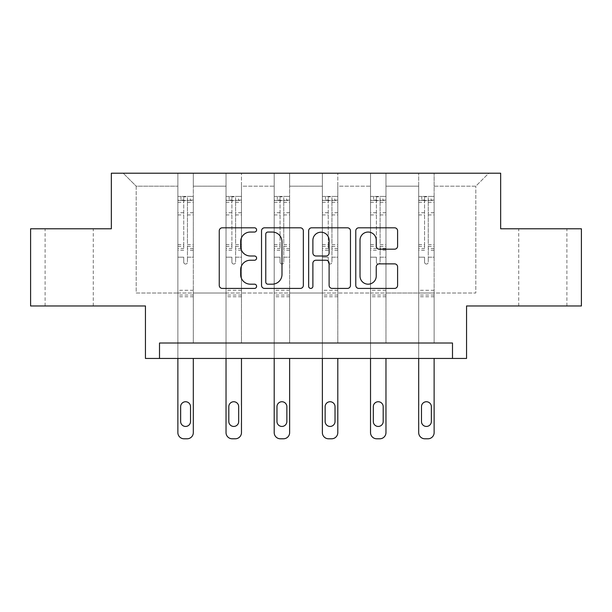 <?xml version="1.0" encoding="UTF-8"?>
<svg xmlns="http://www.w3.org/2000/svg" width="612" height="612" viewBox="0 0 612 612"><rect width="100%" height="100%" fill="white"/><g stroke="black" fill="none" stroke-linecap="round" stroke-linejoin="round"><path stroke-width="0.46" stroke-dasharray="3.06 2.29" d="M256.604 229.928A2.119 2.119 0 0 0 254.477 227.809L222.278 227.809A3.029 3.029 0 0 0 219.249 230.839L219.249 285.391A3.029 3.029 0 0 0 222.278 288.42L254.477 288.42A2.119 2.119 0 0 0 256.604 286.301A2.119 2.119 0 0 0 254.477 284.175L250.316 284.175A9.7 9.7 0 0 1 240.615 274.482L240.615 269.93A9.7 9.7 0 0 1 250.316 260.238L254.477 260.238A2.119 2.119 0 0 0 256.604 258.111A2.119 2.119 0 0 0 254.477 255.992L250.316 255.992A9.7 9.7 0 0 1 240.615 246.292L240.615 241.748A9.7 9.7 0 0 1 250.316 232.047L254.477 232.047A2.119 2.119 0 0 0 256.604 229.928M542.806 228.781L566.888 228.781L542.806 228.781M542.806 305.969L566.888 305.969L542.806 305.969M69.194 228.781L45.112 228.781L69.194 228.781M69.194 305.969L45.112 305.969L69.194 305.969M452.498 358.456L452.498 343.018L452.498 358.456L466.551 358.456L466.551 305.969L581.4 305.969L581.4 228.781L500.662 228.781L500.662 173.211L111.338 173.211L111.338 228.781L30.6 228.781L30.6 305.969L145.449 305.969L145.449 358.456L159.502 358.456L159.502 343.018L452.498 343.018L159.502 343.018L452.498 343.018L452.498 358.456L159.502 358.456L159.502 343.018L159.502 358.456M434.13 293.003L434.13 186.178L475.807 186.178L488.774 173.211L434.13 173.211L488.774 173.211L475.807 186.178L434.13 186.178L434.13 173.211L434.13 343.018L418.692 343.018L434.13 343.018L418.692 343.018L434.13 343.018L434.13 173.211L385.965 173.211L434.13 173.211L434.13 293.003L475.807 293.003L475.807 186.178L475.807 293.003L434.13 293.003L434.13 343.018L434.13 293.003L385.965 293.003L418.692 293.003L418.692 186.178L418.692 293.003L434.13 293.003M370.528 173.211L385.965 173.211L385.965 343.018L370.528 343.018L385.965 343.018L370.528 343.018L385.965 343.018L385.965 173.211L337.801 173.211L370.528 173.211L370.528 343.018L370.528 173.211L370.528 293.003L337.801 293.003L370.528 293.003L370.528 186.178L337.801 186.178L337.801 293.003L337.801 173.211L337.801 343.018L322.363 343.018L337.801 343.018L322.363 343.018L337.801 343.018L337.801 173.211L289.637 173.211L337.801 173.211L337.801 186.178L370.528 186.178L370.528 173.211M274.199 173.211L289.637 173.211L289.637 343.018L274.199 343.018L289.637 343.018L274.199 343.018L289.637 343.018L289.637 173.211L241.472 173.211L274.199 173.211L274.199 343.018L274.199 173.211L274.199 293.003L241.472 293.003L274.199 293.003L274.199 186.178L241.472 186.178L241.472 293.003L241.472 173.211L241.472 343.018L226.035 343.018L241.472 343.018L226.035 343.018L241.472 343.018L241.472 173.211L193.308 173.211L241.472 173.211L241.472 186.178L274.199 186.178L274.199 173.211M177.87 173.211L193.308 173.211L193.308 343.018L177.87 343.018L193.308 343.018L177.87 343.018L193.308 343.018L193.308 173.211L123.226 173.211L177.87 173.211L177.87 343.018L177.87 173.211L177.87 293.003L136.193 293.003L136.193 186.178L177.87 186.178L136.193 186.178L123.226 173.211L136.193 186.178L136.193 293.003L177.87 293.003L177.87 173.211M418.692 186.178L385.965 186.178L385.965 293.003L385.965 173.211L385.965 186.178L418.692 186.178L418.692 173.211L418.692 343.018L418.692 186.178M322.363 186.178L322.363 293.003L289.637 293.003L322.363 293.003L322.363 186.178L289.637 186.178L289.637 293.003L289.637 173.211L289.637 186.178L322.363 186.178L322.363 173.211L322.363 343.018L322.363 186.178M226.035 186.178L226.035 293.003L193.308 293.003L226.035 293.003L226.035 186.178L193.308 186.178L193.308 293.003L193.308 173.211L193.308 186.178L226.035 186.178L226.035 173.211L226.035 343.018L226.035 186.178M370.528 293.003L385.965 293.003L385.965 343.018L385.965 293.003L370.528 293.003L370.528 343.018L370.528 293.003M322.363 293.003L337.801 293.003L337.801 343.018L337.801 293.003L322.363 293.003L322.363 343.018L322.363 293.003M274.199 293.003L289.637 293.003L289.637 343.018L289.637 293.003L274.199 293.003L274.199 343.018L274.199 293.003M226.035 293.003L241.472 293.003L241.472 343.018L241.472 293.003L226.035 293.003L226.035 343.018L226.035 293.003M177.87 293.003L193.308 293.003L193.308 343.018L193.308 293.003L177.87 293.003L177.87 343.018L177.87 293.003M418.692 293.003L418.692 343.018L418.692 293.003M303.345 285.391L303.345 230.839A3.029 3.029 0 0 0 300.316 227.809L264.56 227.809A3.029 3.029 0 0 0 261.531 230.839L261.531 285.391A3.029 3.029 0 0 0 264.56 288.42L300.316 288.42A3.029 3.029 0 0 0 303.345 285.391M267.888 232.047A2.119 2.119 0 0 0 265.769 234.174L265.769 282.055A2.119 2.119 0 0 0 267.888 284.175L272.286 284.175A9.7 9.7 0 0 0 281.987 274.482L281.987 241.748A9.7 9.7 0 0 0 272.286 232.047L267.888 232.047M311.684 227.809L347.44 227.809A3.029 3.029 0 0 1 350.469 230.839L350.469 285.391A3.029 3.029 0 0 1 347.44 288.42L332.14 288.42A3.029 3.029 0 0 1 329.111 285.391L329.111 263.267A3.029 3.029 0 0 0 326.074 260.238L315.922 260.238A3.029 3.029 0 0 0 312.893 263.267L312.893 286.301A2.119 2.119 0 0 1 310.774 288.42A2.119 2.119 0 0 1 308.655 286.301L308.655 230.839A3.029 3.029 0 0 1 311.684 227.809M329.111 240.309A8.109 8.109 0 0 0 321.002 232.2A8.109 8.109 0 0 0 312.893 240.309L312.893 252.963A3.029 3.029 0 0 0 315.922 255.992L326.074 255.992A3.029 3.029 0 0 0 329.111 252.963L329.111 240.309M379.264 249.176L394.564 249.176A3.029 3.029 0 0 0 397.601 246.146L397.601 230.839A3.029 3.029 0 0 0 394.564 227.809L358.808 227.809A3.029 3.029 0 0 0 355.779 230.839L355.779 285.391A3.029 3.029 0 0 0 358.808 288.42L394.564 288.42A3.029 3.029 0 0 0 397.601 285.391L397.601 266.901A3.029 3.029 0 0 0 394.564 263.871L379.264 263.871A3.029 3.029 0 0 0 376.235 266.901L376.235 276.073A8.109 8.109 0 0 1 368.126 284.175A8.109 8.109 0 0 1 360.017 276.073L360.017 240.156A8.109 8.109 0 0 1 368.126 232.047A8.109 8.109 0 0 1 376.235 240.156L376.235 246.146A3.029 3.029 0 0 0 379.264 249.176M183.738 262.188A1.851 1.851 0 0 0 185.589 264.04A1.851 1.851 0 0 1 183.738 262.188L183.738 257.185L183.738 262.188M193.231 196.429L190.217 196.429L190.217 200.438L193.308 200.445L193.308 196.429L177.87 196.429L177.87 432.615A6.174 6.174 0 0 0 184.044 438.789L187.134 438.789A6.174 6.174 0 0 0 193.308 432.615L193.308 358.456M177.87 196.429L177.87 358.456M193.308 200.445L193.308 257.185L187.44 257.185L187.44 262.188A1.851 1.851 0 0 1 185.589 264.04A1.851 1.851 0 0 0 187.44 262.188L187.44 244.578L193.308 244.578M193.308 196.429L193.308 257.185L187.44 257.185L187.44 196.812L183.738 196.812L183.738 248.441L177.87 248.441M190.217 196.429L177.947 196.429M190.217 200.438L180.961 200.438L180.961 196.429M177.87 200.445L193.231 200.438M177.947 200.438L180.961 200.438M177.87 244.578L183.738 244.578L183.738 201.249C184.969 200.178 186.201 200.178 187.44 201.249L187.44 244.578M180.647 421.5A4.942 4.942 0 0 0 185.589 426.442A4.942 4.942 0 0 0 190.531 421.5L190.531 406.682A4.942 4.942 0 0 0 185.589 401.74A4.942 4.942 0 0 0 180.647 406.682L180.647 421.5M183.738 244.578L183.738 248.441M193.308 296.766L177.87 296.766M183.738 201.249L183.738 196.812M187.44 201.249L187.44 196.812M231.902 262.188A1.851 1.851 0 0 0 233.753 264.04A1.851 1.851 0 0 1 231.902 262.188L231.902 257.185L231.902 262.188M241.396 196.429L238.382 196.429L238.382 200.438L241.472 200.445L241.472 196.429L226.035 196.429L226.035 432.615A6.174 6.174 0 0 0 232.208 438.789L235.299 438.789A6.174 6.174 0 0 0 241.472 432.615L241.472 358.456M226.035 196.429L226.035 358.456M241.472 200.445L241.472 257.185L235.605 257.185L235.605 262.188A1.851 1.851 0 0 1 233.753 264.04A1.851 1.851 0 0 0 235.605 262.188L235.605 244.578L241.472 244.578M241.472 196.429L241.472 257.185L235.605 257.185L235.605 196.812L231.902 196.812L231.902 248.441L226.035 248.441M238.382 196.429L226.111 196.429M238.382 200.438L229.125 200.438L229.125 196.429M226.035 200.445L241.396 200.438M226.111 200.438L229.125 200.438M226.035 244.578L231.902 244.578L231.902 201.249C233.134 200.178 234.365 200.178 235.605 201.249L235.605 244.578M228.812 421.5A4.942 4.942 0 0 0 233.753 426.442A4.942 4.942 0 0 0 238.695 421.5L238.695 406.682A4.942 4.942 0 0 0 233.753 401.74A4.942 4.942 0 0 0 228.812 406.682L228.812 421.5M231.902 244.578L231.902 248.441M241.472 296.766L226.035 296.766M231.902 201.249L231.902 196.812M235.605 201.249L235.605 196.812M280.067 262.188A1.851 1.851 0 0 0 281.918 264.04A1.851 1.851 0 0 1 280.067 262.188L280.067 257.185L280.067 262.188M289.56 196.429L286.546 196.429L286.546 200.438L289.637 200.445L289.637 196.429L274.199 196.429L274.199 432.615A6.174 6.174 0 0 0 280.373 438.789L283.463 438.789A6.174 6.174 0 0 0 289.637 432.615L289.637 358.456M274.199 196.429L274.199 358.456M289.637 200.445L289.637 257.185L283.769 257.185L283.769 262.188A1.851 1.851 0 0 1 281.918 264.04A1.851 1.851 0 0 0 283.769 262.188L283.769 244.578L289.637 244.578M289.637 196.429L289.637 257.185L283.769 257.185L283.769 196.812L280.067 196.812L280.067 248.441L274.199 248.441M286.546 196.429L274.275 196.429M286.546 200.438L277.29 200.438L277.29 196.429M274.199 200.445L289.56 200.438M274.275 200.438L277.29 200.438M274.199 244.578L280.067 244.578L280.067 201.249C281.298 200.178 282.53 200.178 283.769 201.249L283.769 244.578M276.976 421.5A4.942 4.942 0 0 0 281.918 426.442A4.942 4.942 0 0 0 286.86 421.5L286.86 406.682A4.942 4.942 0 0 0 281.918 401.74A4.942 4.942 0 0 0 276.976 406.682L276.976 421.5M280.067 244.578L280.067 248.441M289.637 296.766L274.199 296.766M280.067 201.249L280.067 196.812M283.769 201.249L283.769 196.812M328.231 262.188A1.851 1.851 0 0 0 330.082 264.04A1.851 1.851 0 0 1 328.231 262.188L328.231 257.185L328.231 262.188M337.725 196.429L334.71 196.429L334.71 200.438L337.801 200.445L337.801 196.429L322.363 196.429L322.363 432.615A6.174 6.174 0 0 0 328.537 438.789L331.627 438.789A6.174 6.174 0 0 0 337.801 432.615L337.801 358.456M322.363 196.429L322.363 358.456M337.801 200.445L337.801 257.185L331.933 257.185L331.933 262.188A1.851 1.851 0 0 1 330.082 264.04A1.851 1.851 0 0 0 331.933 262.188L331.933 244.578L337.801 244.578M337.801 196.429L337.801 257.185L331.933 257.185L331.933 196.812L328.231 196.812L328.231 248.441L322.363 248.441M334.71 196.429L322.44 196.429M334.71 200.438L325.454 200.438L325.454 196.429M322.363 200.445L337.725 200.438M322.44 200.438L325.454 200.438M322.363 244.578L328.231 244.578L328.231 201.249C329.463 200.178 330.694 200.178 331.933 201.249L331.933 244.578M325.14 421.5A4.942 4.942 0 0 0 330.082 426.442A4.942 4.942 0 0 0 335.024 421.5L335.024 406.682A4.942 4.942 0 0 0 330.082 401.74A4.942 4.942 0 0 0 325.14 406.682L325.14 421.5M328.231 244.578L328.231 248.441M337.801 296.766L322.363 296.766M328.231 201.249L328.231 196.812M331.933 201.249L331.933 196.812M376.395 262.188A1.851 1.851 0 0 0 378.247 264.04A1.851 1.851 0 0 1 376.395 262.188L376.395 257.185L376.395 262.188M385.889 196.429L382.875 196.429L382.875 200.438L385.965 200.445L385.965 196.429L370.528 196.429L370.528 432.615A6.174 6.174 0 0 0 376.701 438.789L379.792 438.789A6.174 6.174 0 0 0 385.965 432.615L385.965 358.456M370.528 196.429L370.528 358.456M385.965 200.445L385.965 257.185L380.098 257.185L380.098 262.188A1.851 1.851 0 0 1 378.247 264.04A1.851 1.851 0 0 0 380.098 262.188L380.098 244.578L385.965 244.578M385.965 196.429L385.965 257.185L380.098 257.185L380.098 196.812L376.395 196.812L376.395 248.441L370.528 248.441M382.875 196.429L370.604 196.429M382.875 200.438L373.618 200.438L373.618 196.429M370.528 200.445L385.889 200.438M370.604 200.438L373.618 200.438M370.528 244.578L376.395 244.578L376.395 201.249C377.627 200.178 378.859 200.178 380.098 201.249L380.098 244.578M373.305 421.5A4.942 4.942 0 0 0 378.247 426.442A4.942 4.942 0 0 0 383.188 421.5L383.188 406.682A4.942 4.942 0 0 0 378.247 401.74A4.942 4.942 0 0 0 373.305 406.682L373.305 421.5M376.395 244.578L376.395 248.441M385.965 296.766L370.528 296.766M376.395 201.249L376.395 196.812M380.098 201.249L380.098 196.812M424.56 262.188A1.851 1.851 0 0 0 426.411 264.04A1.851 1.851 0 0 1 424.56 262.188L424.56 257.185L424.56 262.188M434.053 196.429L431.039 196.429L431.039 200.438L434.13 200.445L434.13 196.429L418.692 196.429L418.692 432.615A6.174 6.174 0 0 0 424.866 438.789L427.956 438.789A6.174 6.174 0 0 0 434.13 432.615L434.13 358.456M418.692 196.429L418.692 358.456M434.13 200.445L434.13 257.185L428.262 257.185L428.262 262.188A1.851 1.851 0 0 1 426.411 264.04A1.851 1.851 0 0 0 428.262 262.188L428.262 244.578L434.13 244.578M434.13 196.429L434.13 257.185L428.262 257.185L428.262 196.812L424.56 196.812L424.56 248.441L418.692 248.441M431.039 196.429L418.769 196.429M431.039 200.438L421.783 200.438L421.783 196.429M418.692 200.445L434.053 200.438M418.769 200.438L421.783 200.438M418.692 244.578L424.56 244.578L424.56 201.249C425.791 200.178 427.023 200.178 428.262 201.249L428.262 244.578M421.469 421.5A4.942 4.942 0 0 0 426.411 426.442A4.942 4.942 0 0 0 431.353 421.5L431.353 406.682A4.942 4.942 0 0 0 426.411 401.74A4.942 4.942 0 0 0 421.469 406.682L421.469 421.5M424.56 244.578L424.56 248.441M434.13 296.766L418.692 296.766M424.56 201.249L424.56 196.812M428.262 201.249L428.262 196.812M183.738 212.739L177.87 212.739M177.87 214.934L183.738 214.934M183.738 257.185L177.87 257.185L183.738 257.185M193.308 290.287L177.87 290.287M183.738 250.193L177.87 250.193M193.308 250.193L187.44 250.193M177.87 246.33L183.738 246.33M187.44 246.33L193.308 246.33M193.308 248.441L187.44 248.441M193.308 212.739L187.44 212.739M187.44 214.934L193.308 214.934M183.738 200.124L177.87 200.124M177.87 202.32L183.738 202.32M193.308 200.124L187.44 200.124M187.44 202.32L193.308 202.32M193.308 295.03L177.87 295.03M231.902 212.739L226.035 212.739M226.035 214.934L231.902 214.934M231.902 257.185L226.035 257.185L231.902 257.185M241.472 290.287L226.035 290.287M231.902 250.193L226.035 250.193M241.472 250.193L235.605 250.193M226.035 246.33L231.902 246.33M235.605 246.33L241.472 246.33M241.472 248.441L235.605 248.441M241.472 212.739L235.605 212.739M235.605 214.934L241.472 214.934M231.902 200.124L226.035 200.124M226.035 202.32L231.902 202.32M241.472 200.124L235.605 200.124M235.605 202.32L241.472 202.32M241.472 295.03L226.035 295.03M280.067 212.739L274.199 212.739M274.199 214.934L280.067 214.934M280.067 257.185L274.199 257.185L280.067 257.185M289.637 290.287L274.199 290.287M280.067 250.193L274.199 250.193M289.637 250.193L283.769 250.193M274.199 246.33L280.067 246.33M283.769 246.33L289.637 246.33M289.637 248.441L283.769 248.441M289.637 212.739L283.769 212.739M283.769 214.934L289.637 214.934M280.067 200.124L274.199 200.124M274.199 202.32L280.067 202.32M289.637 200.124L283.769 200.124M283.769 202.32L289.637 202.32M289.637 295.03L274.199 295.03M328.231 212.739L322.363 212.739M322.363 214.934L328.231 214.934M328.231 257.185L322.363 257.185L328.231 257.185M337.801 290.287L322.363 290.287M328.231 250.193L322.363 250.193M337.801 250.193L331.933 250.193M322.363 246.33L328.231 246.33M331.933 246.33L337.801 246.33M337.801 248.441L331.933 248.441M337.801 212.739L331.933 212.739M331.933 214.934L337.801 214.934M328.231 200.124L322.363 200.124M322.363 202.32L328.231 202.32M337.801 200.124L331.933 200.124M331.933 202.32L337.801 202.32M337.801 295.03L322.363 295.03M376.395 212.739L370.528 212.739M370.528 214.934L376.395 214.934M376.395 257.185L370.528 257.185L376.395 257.185M385.965 290.287L370.528 290.287M376.395 250.193L370.528 250.193M385.965 250.193L380.098 250.193M370.528 246.33L376.395 246.33M380.098 246.33L385.965 246.33M385.965 248.441L380.098 248.441M385.965 212.739L380.098 212.739M380.098 214.934L385.965 214.934M376.395 200.124L370.528 200.124M370.528 202.32L376.395 202.32M385.965 200.124L380.098 200.124M380.098 202.32L385.965 202.32M385.965 295.03L370.528 295.03M424.56 212.739L418.692 212.739M418.692 214.934L424.56 214.934M424.56 257.185L418.692 257.185L424.56 257.185M434.13 290.287L418.692 290.287M424.56 250.193L418.692 250.193M434.13 250.193L428.262 250.193M418.692 246.33L424.56 246.33M428.262 246.33L434.13 246.33M434.13 248.441L428.262 248.441M434.13 212.739L428.262 212.739M428.262 214.934L434.13 214.934M424.56 200.124L418.692 200.124M418.692 202.32L424.56 202.32M434.13 200.124L428.262 200.124M428.262 202.32L434.13 202.32M434.13 295.03L418.692 295.03M518.724 305.969L518.724 228.781M45.112 305.969L45.112 228.781M93.276 305.969L93.276 228.781M566.888 305.969L566.888 228.781"/><path stroke-width="0.92" d="M256.604 229.928A2.119 2.119 0 0 0 254.477 227.809L222.278 227.809A3.029 3.029 0 0 0 219.249 230.839L219.249 285.391A3.029 3.029 0 0 0 222.278 288.42L254.477 288.42A2.119 2.119 0 0 0 256.604 286.301A2.119 2.119 0 0 0 254.477 284.175L250.316 284.175A9.7 9.7 0 0 1 240.615 274.482L240.615 269.93A9.7 9.7 0 0 1 250.316 260.238L254.477 260.238A2.119 2.119 0 0 0 256.604 258.111A2.119 2.119 0 0 0 254.477 255.992L250.316 255.992A9.7 9.7 0 0 1 240.615 246.292L240.615 241.748A9.7 9.7 0 0 1 250.316 232.047L254.477 232.047A2.119 2.119 0 0 0 256.604 229.928M30.6 228.781L30.6 305.969L145.449 305.969L145.449 358.456L466.551 358.456L466.551 305.969L581.4 305.969L581.4 228.781L500.662 228.781L500.662 173.211L111.338 173.211L111.338 228.781L30.6 228.781M394.564 249.176A3.029 3.029 0 0 0 397.601 246.146L397.601 230.839A3.029 3.029 0 0 0 394.564 227.809L358.808 227.809A3.029 3.029 0 0 0 355.779 230.839L355.779 285.391A3.029 3.029 0 0 0 358.808 288.42L394.564 288.42A3.029 3.029 0 0 0 397.601 285.391L397.601 266.901A3.029 3.029 0 0 0 394.564 263.871L379.264 263.871A3.029 3.029 0 0 0 376.235 266.901L376.235 276.073A8.109 8.109 0 0 1 368.126 284.175A8.109 8.109 0 0 1 360.017 276.073L360.017 240.156A8.109 8.109 0 0 1 368.126 232.047A8.109 8.109 0 0 1 376.235 240.156L376.235 246.146A3.029 3.029 0 0 0 379.264 249.176L394.564 249.176M452.498 358.456L452.498 343.018L159.502 343.018L159.502 358.456M303.345 230.839A3.029 3.029 0 0 0 300.316 227.809L264.56 227.809A3.029 3.029 0 0 0 261.531 230.839L261.531 285.391A3.029 3.029 0 0 0 264.56 288.42L300.316 288.42A3.029 3.029 0 0 0 303.345 285.391L303.345 230.839M311.684 227.809L347.44 227.809A3.029 3.029 0 0 1 350.469 230.839L350.469 285.391A3.029 3.029 0 0 1 347.44 288.42L332.14 288.42A3.029 3.029 0 0 1 329.111 285.391L329.111 263.267A3.029 3.029 0 0 0 326.074 260.238L315.922 260.238A3.029 3.029 0 0 0 312.893 263.267L312.893 286.301A2.119 2.119 0 0 1 310.774 288.42A2.119 2.119 0 0 1 308.655 286.301L308.655 230.839A3.029 3.029 0 0 1 311.684 227.809M267.888 232.047A2.119 2.119 0 0 0 265.769 234.174L265.769 282.055A2.119 2.119 0 0 0 267.888 284.175L272.286 284.175A9.7 9.7 0 0 0 281.987 274.482L281.987 241.748A9.7 9.7 0 0 0 272.286 232.047L267.888 232.047M329.111 240.309A8.109 8.109 0 0 0 321.002 232.2A8.109 8.109 0 0 0 312.893 240.309L312.893 252.963A3.029 3.029 0 0 0 315.922 255.992L326.074 255.992A3.029 3.029 0 0 0 329.111 252.963L329.111 240.309M193.308 358.456L193.308 432.615A6.174 6.174 0 0 1 187.134 438.789L184.044 438.789A6.174 6.174 0 0 1 177.87 432.615L177.87 358.456M190.531 421.5L190.531 406.682A4.942 4.942 0 0 0 185.589 401.74A4.942 4.942 0 0 0 180.647 406.682L180.647 421.5A4.942 4.942 0 0 0 185.589 426.442A4.942 4.942 0 0 0 190.531 421.5M241.472 358.456L241.472 432.615A6.174 6.174 0 0 1 235.299 438.789L232.208 438.789A6.174 6.174 0 0 1 226.035 432.615L226.035 358.456M238.695 421.5L238.695 406.682A4.942 4.942 0 0 0 233.753 401.74A4.942 4.942 0 0 0 228.812 406.682L228.812 421.5A4.942 4.942 0 0 0 233.753 426.442A4.942 4.942 0 0 0 238.695 421.5M289.637 358.456L289.637 432.615A6.174 6.174 0 0 1 283.463 438.789L280.373 438.789A6.174 6.174 0 0 1 274.199 432.615L274.199 358.456M286.86 421.5L286.86 406.682A4.942 4.942 0 0 0 281.918 401.74A4.942 4.942 0 0 0 276.976 406.682L276.976 421.5A4.942 4.942 0 0 0 281.918 426.442A4.942 4.942 0 0 0 286.86 421.5M337.801 358.456L337.801 432.615A6.174 6.174 0 0 1 331.627 438.789L328.537 438.789A6.174 6.174 0 0 1 322.363 432.615L322.363 358.456M335.024 421.5L335.024 406.682A4.942 4.942 0 0 0 330.082 401.74A4.942 4.942 0 0 0 325.14 406.682L325.14 421.5A4.942 4.942 0 0 0 330.082 426.442A4.942 4.942 0 0 0 335.024 421.5M385.965 358.456L385.965 432.615A6.174 6.174 0 0 1 379.792 438.789L376.701 438.789A6.174 6.174 0 0 1 370.528 432.615L370.528 358.456M383.188 421.5L383.188 406.682A4.942 4.942 0 0 0 378.247 401.74A4.942 4.942 0 0 0 373.305 406.682L373.305 421.5A4.942 4.942 0 0 0 378.247 426.442A4.942 4.942 0 0 0 383.188 421.5M434.13 358.456L434.13 432.615A6.174 6.174 0 0 1 427.956 438.789L424.866 438.789A6.174 6.174 0 0 1 418.692 432.615L418.692 358.456M431.353 421.5L431.353 406.682A4.942 4.942 0 0 0 426.411 401.74A4.942 4.942 0 0 0 421.469 406.682L421.469 421.5A4.942 4.942 0 0 0 426.411 426.442A4.942 4.942 0 0 0 431.353 421.5"/></g></svg>

